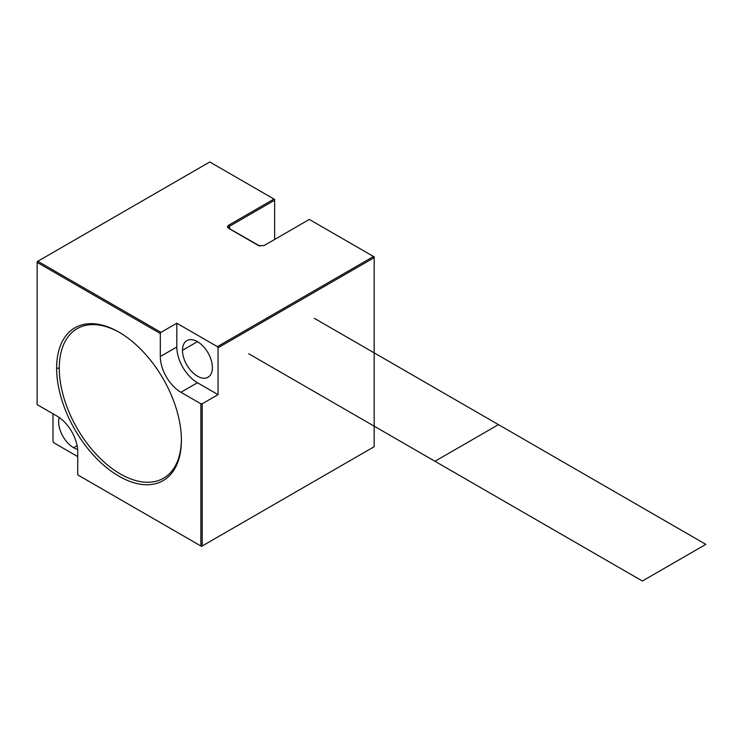 <?xml version="1.0" encoding="UTF-8"?>
<svg xmlns="http://www.w3.org/2000/svg" width="743" height="743" viewBox="0 0 743 743"><rect width="100%" height="100%" fill="white"/><g stroke="black" fill="none" stroke-linecap="round" stroke-linejoin="round"><path stroke-width="1.11" d="M212.396 367.553A21.148 12.213 -120 0 0 203.164 346.275A21.148 12.213 -120 0 0 186.874 340.61A21.148 12.213 -120 0 0 182.49 350.287L197.443 341.659L182.49 350.287A21.148 12.213 60 0 1 197.443 341.659A21.148 12.213 60 0 1 212.396 367.553A21.148 12.213 60 0 1 197.443 376.19A21.148 12.213 60 0 1 182.49 350.287A21.148 12.213 -120 0 0 191.722 371.574A21.148 12.213 -120 0 0 208.012 377.24A21.148 12.213 -120 0 0 212.396 367.553M52.994 413.777L52.994 441.556L53.654 442.707L77.718 456.592L53.654 442.707L52.994 441.556L52.994 413.777L52.994 441.556L53.654 442.707L77.718 456.592M77.616 449.385A21.148 12.213 60 0 1 73.594 447.695A21.148 12.213 60 0 1 59.189 417.473A21.148 12.213 -120 0 0 73.594 447.695A21.148 12.213 -120 0 0 77.616 449.385A21.148 12.213 -120 0 1 73.594 447.695L77.096 445.679M77.718 474.888L77.718 451.865L77.718 474.888L200.879 545.994L200.879 403.783L180.939 392.276L197.443 382.747A29.172 16.848 60 0 1 176.815 347.009L160.312 356.538A29.172 16.848 -120 0 0 180.939 392.276L197.443 382.747L218.043 394.635L218.043 347.789L217.383 346.647L176.815 323.224L176.815 347.009A29.172 16.848 -120 0 0 197.443 382.747L218.043 394.635L218.043 347.789L218.043 394.635L202.198 403.783L200.879 403.783L180.939 392.276A29.172 16.848 60 0 1 160.312 356.538L160.312 333.514L37.15 262.409L37.15 404.629L57.09 416.136A29.172 16.848 60 0 1 77.718 451.865L77.718 474.888L201.539 546.374L77.718 474.888L200.879 545.994L200.879 403.783L200.879 545.994L201.539 546.374L294.776 492.544L202.198 545.994L202.198 403.783L200.879 403.783L180.939 392.276L197.443 382.747L218.043 394.635L202.198 403.783L202.198 545.994L374.175 446.701L294.776 492.544L374.175 446.701L374.175 257.645L218.043 347.789L374.175 257.645L374.175 256.883L309.311 219.436L264.006 245.599L258.629 245.645L228.593 228.305C227.154 227.312 227.182 226.281 228.686 225.203L273.991 199.05L274.65 199.43L209.786 161.983L273.991 199.05L228.686 225.203L229.346 226.346L274.65 200.192L274.65 199.43L274.65 239.45L274.65 199.43L209.786 161.983L37.809 261.267L160.971 332.372L176.815 323.224L217.383 346.647L373.515 256.502L217.383 346.647L218.043 347.789L217.383 346.647L373.515 256.502L374.175 256.883L374.175 446.701L310.444 483.498M181.403 440.227A88.231 50.942 60 0 1 119.01 476.244A88.231 50.942 60 0 1 56.626 368.184A88.231 50.942 60 0 1 119.01 332.167A88.231 50.942 60 0 1 181.403 440.227L181.403 440.227A88.231 50.942 -120 0 0 119.01 332.167A88.231 50.942 -120 0 0 56.626 368.184A88.231 50.942 -120 0 0 119.01 476.244A88.231 50.942 -120 0 0 181.403 440.227L181.403 440.227A88.231 50.942 60 0 1 87.823 448.586A88.231 50.942 60 0 1 87.823 323.809A88.231 50.942 60 0 1 181.403 440.227L181.403 440.227M181.394 439.457A86.364 49.865 60 0 1 120.004 473.765A86.364 49.865 60 0 1 59.264 368.184L56.626 368.184L59.264 368.184A86.364 49.865 60 0 1 119.679 332.558A86.364 49.865 -120 0 0 59.264 368.435A86.364 49.865 -120 0 0 120.115 473.83A86.364 49.865 -120 0 0 181.394 439.457A86.364 49.865 60 0 1 120.004 473.765A86.364 49.865 60 0 1 59.264 368.184A86.364 49.865 60 0 1 119.679 332.558M160.971 332.372L160.312 333.514L37.15 262.409L37.15 404.629L57.09 416.136A29.172 16.848 -120 0 1 77.718 451.865A29.172 16.848 -120 0 0 57.09 416.136L37.15 404.629L37.15 261.647L37.15 262.409L160.312 333.514L160.971 332.372L176.815 323.224L176.815 347.009L160.312 356.538L160.312 333.514L160.971 332.372L37.809 261.267L209.786 161.983L37.809 261.267L160.971 332.372L176.815 323.224L176.815 347.009A29.172 16.848 -120 0 0 197.443 382.747M258.629 245.645L228.593 228.305C227.154 227.312 227.182 226.281 228.686 225.203L229.346 226.346L229.234 228.5L228.593 228.305L258.629 245.645L264.006 245.599L309.311 219.436L264.006 245.599L258.629 245.645L228.593 228.305C227.154 227.312 227.182 226.281 228.686 225.203L230.051 228.974L229.346 226.346L274.65 200.192L274.65 239.45M309.311 219.436L373.515 256.502L309.311 219.436M230.051 228.974L229.346 226.346L228.482 227.692L229.234 228.5L259.901 246.128M182.49 350.287A21.148 12.213 60 0 1 204.919 348.281A21.148 12.213 60 0 1 204.919 378.196A21.148 12.213 60 0 1 182.49 350.287L197.443 341.659M59.189 417.473A21.148 12.213 -120 0 0 73.594 447.695M200.879 545.994L201.539 546.374L294.776 492.544M160.312 333.514L160.312 356.538L176.815 347.009M56.626 368.184L59.264 368.184M37.15 262.409L37.809 261.267M228.686 225.203L273.991 199.05M217.383 346.647L176.815 323.224M228.593 228.305L229.234 228.5L229.346 226.346L274.65 200.192M200.879 403.783L202.198 403.783L218.043 394.635M202.198 545.994L202.198 403.783M218.043 347.789L374.175 257.645L374.175 446.701M374.175 257.645L373.515 256.502M259.27 245.849L229.234 228.5M160.312 356.538A29.172 16.848 -120 0 0 180.939 392.276M705.85 544.368L498.451 424.624L434.971 461.273L642.37 581.017L705.85 544.368M248.71 353.742L434.971 461.273L498.451 424.624L314.382 318.357"/></g></svg>
